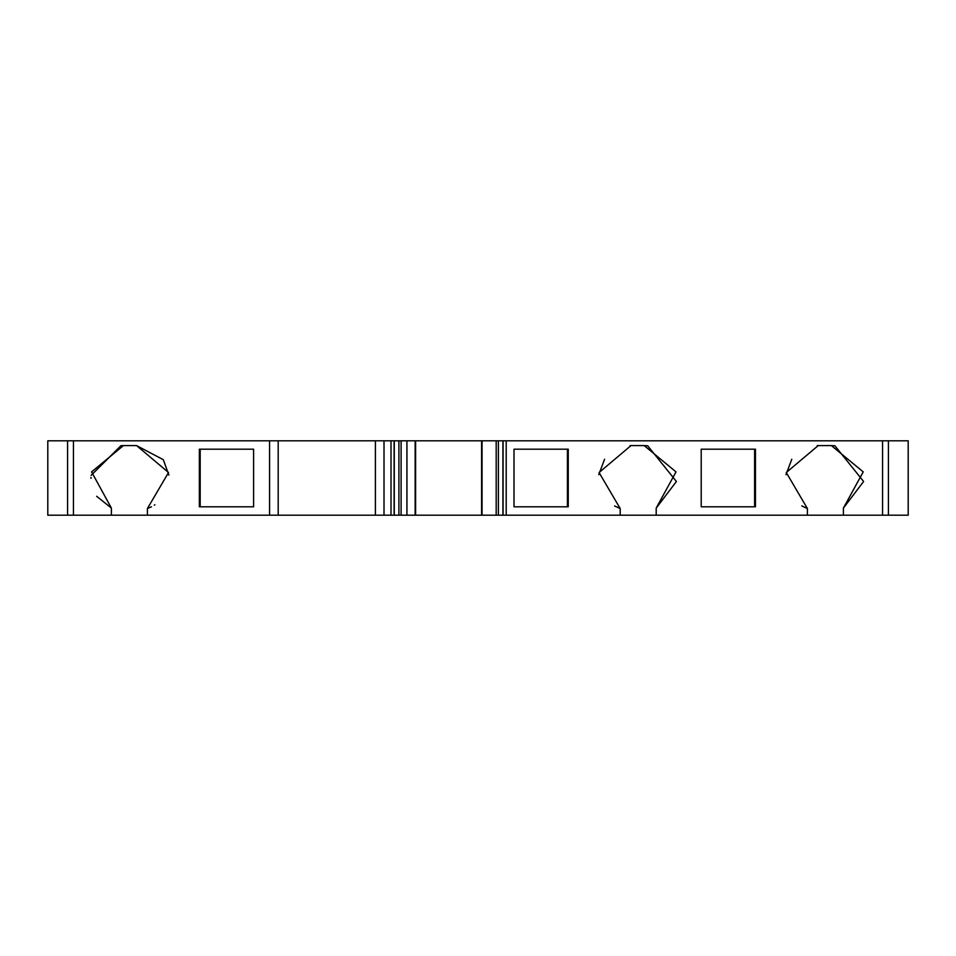 <?xml version="1.0" encoding="UTF-8"?>
<svg xmlns="http://www.w3.org/2000/svg" width="956" height="956" viewBox="0 0 956 956"><rect width="100%" height="100%" fill="white"/><g stroke="black" fill="none" stroke-linecap="round" stroke-linejoin="round"><path stroke-width="1.43" d="M67.577 440.8L47.8 440.8L47.8 515.2L67.577 515.2L67.577 440.8L394.111 440.8L393.083 440.8L394.111 440.8L394.111 515.2L67.577 515.2M888.423 515.2L908.2 515.2L908.2 440.8L888.423 440.8L888.423 515.2L503.083 515.2L504.123 515.2L503.083 515.2L503.083 440.8L888.423 440.8M614.588 505.939L620.205 508.544L599.065 472.527L630.996 445.604L630.016 445.615M604.574 459.262L598.767 474.678M656.198 508.09L676.418 481.489L647.678 445.783L644.201 445.604L676.023 471.894L656.198 508.09L656.198 515.2M567.41 506.8L567.41 449.2M754.607 506.8L754.607 449.2M801.785 505.939L807.402 508.544L786.262 472.527L818.205 445.604L817.213 445.615M791.771 459.262L785.975 474.678M843.395 508.09L863.615 481.489L834.887 445.783L831.397 445.604L863.22 471.894L843.395 508.09L843.395 515.2M168.865 475.108L163.333 459.705L136.6 445.604L168.531 472.527L147.403 508.544L151.454 506.8M154.298 505.138L154.896 504.744M96.652 496.284L111.398 508.09L91.585 471.894L123.396 445.604L120.934 445.699L91.107 475.371M90.999 477.462L90.999 478.347M200.186 449.2L200.186 506.8M482.051 440.8L502.916 440.8L502.916 515.2L482.051 515.2L482.051 440.8L415.143 440.8L415.143 515.2L482.051 515.2M415.143 515.2L394.278 515.2L394.278 440.8L415.143 440.8M393.083 515.2L394.111 515.2L393.083 515.2M504.123 440.8L503.083 440.8L504.123 440.8M278.196 440.8L278.196 515.2M375.397 515.2L375.397 440.8M620.205 515.2L620.205 508.544M630.996 445.604L644.201 445.604M807.402 515.2L807.402 508.544M818.205 445.604L831.397 445.604M506.202 440.8L506.202 515.2M755.455 449.2L701.202 449.2L701.202 506.8L755.455 506.8L755.455 449.2M568.258 449.2L514.005 449.2L514.005 506.8L568.258 506.8L568.258 449.2M481.597 440.8L481.597 515.2M415.597 440.8L415.597 515.2M391.004 440.8L391.004 515.2M384.013 515.2L384.013 440.8M269.568 515.2L269.568 440.8M111.398 515.2L111.398 508.09M123.396 445.604L136.6 445.604M147.403 508.544L147.403 515.2M253.603 449.2L199.35 449.2L199.35 506.8L253.603 506.8L253.603 449.2M73.445 440.8L73.445 515.2M882.555 515.2L882.555 440.8M498.387 440.8L498.387 515.2M496.188 440.8L496.188 515.2M406.933 515.2L406.933 440.8M401.102 515.2L401.102 440.8M398.915 515.2L398.915 440.8"/></g></svg>
